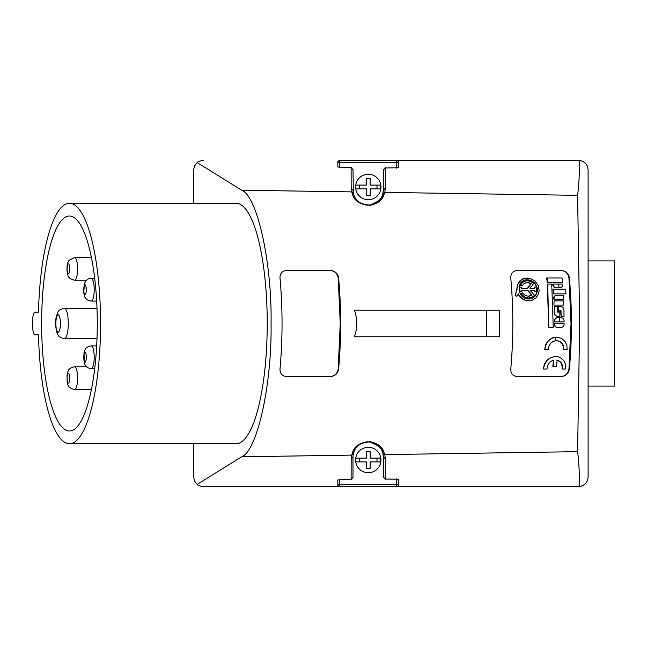 <?xml version="1.0" encoding="UTF-8"?>
<svg xmlns="http://www.w3.org/2000/svg" width="647" height="647" viewBox="0 0 647 647"><rect width="100%" height="100%" fill="white"/><g stroke="black" fill="none" stroke-linecap="round" stroke-linejoin="round"><path stroke-width="0.97" d="M38.48 334.879A120.213 31.113 -90 0 0 69.447 443.713A120.213 31.113 -90 0 0 100.56 323.5A120.213 31.113 -90 0 0 69.447 203.287A120.213 31.113 -90 0 0 38.48 312.121L35.294 312.121A11.379 2.944 -90 0 0 32.35 323.5A11.379 2.944 -90 0 0 35.294 334.879L38.48 334.879L35.294 334.879M69.447 443.713L236.115 443.713A120.213 31.113 -90 0 0 267.227 323.5A120.213 31.113 -90 0 0 236.115 203.287L69.447 203.287M193.72 477.082L193.72 443.713L193.736 477.68L194.626 481.133L197.181 484.409L241.663 456.79C257.223 451.266 272.112 383.76 271.053 323.5C272.112 263.24 257.223 195.734 241.663 190.21L197.181 162.591L194.626 165.867L193.736 169.32L193.72 203.287L193.72 169.918M353.294 193.024A15.172 15.172 0 0 1 352.987 190.016L351.184 188.156L351.612 191.884C352.89 193.485 352.081 204.096 370.375 205.301C383.412 202.252 383.485 195.095 384.803 192.394L577.593 195.337C579.033 183.829 579.607 172.207 579.316 160.464C584.678 161.297 587.605 164.451 588.107 169.918L588.107 477.082C587.605 482.549 584.678 485.703 579.316 486.536L396.603 486.56L578.628 486.56A9.479 9.479 0 0 0 583.093 485.444M577.593 195.337L579.672 323.5L577.593 451.663C579.033 463.171 579.607 474.793 579.316 486.536M577.593 451.663L384.803 454.606C383.485 451.905 383.412 444.732 370.351 441.699C352.073 442.928 352.89 453.515 351.612 455.116L241.663 456.79M385.248 479.411L385.313 458.836L384.803 454.606L382.854 453.223C383.744 449.6 379.425 445.832 369.898 441.917C353.658 442.985 354.451 452.277 353.359 453.668L352.987 456.984L351.184 458.844L351.612 455.116L353.359 453.668M383.331 477.065L385.248 479.006L398.495 479.257L398.495 484.668C398.803 485.379 398.172 486.01 396.603 486.56L339.715 486.56C338.13 486.002 337.499 485.371 337.823 484.668A1.892 1.892 0 0 0 339.715 486.56L203.198 486.56L339.715 486.56A1.892 1.892 0 0 1 337.823 484.668L337.823 479.961L351.119 479.419L352.987 477.486M578.628 160.44L396.603 160.44L579.316 160.464A9.479 9.479 0 0 1 583.093 161.556M398.398 161.734L398.495 162.332A1.892 1.892 0 0 0 396.603 160.44C398.172 160.99 398.803 161.621 398.495 162.332A1.892 1.892 0 0 0 396.603 160.44L339.715 160.44A1.892 1.892 0 0 0 337.823 162.332L337.92 161.734M396.603 168.139L396.603 162.332L398.495 162.332L398.495 167.743L385.248 167.994L383.331 169.935M385.248 167.589L385.313 188.164L384.803 192.394L382.854 193.776L383.331 190.016A15.172 15.172 0 0 1 382.854 193.776C383.736 197.392 379.425 201.16 369.914 205.083C353.666 204.031 354.451 194.723 353.359 193.332L352.987 169.134M354.402 336.772C357.556 327.924 357.556 319.076 354.402 310.228L499.33 310.228L499.33 336.772L354.402 336.772M569.368 277.992C568.6 273.487 565.907 270.964 561.272 270.406L517.317 270.406C512.836 270.964 510.653 273.495 510.766 277.992C513.492 308.328 513.492 338.672 510.766 369.008C510.653 373.505 512.836 376.036 517.317 376.594L561.272 376.594C565.907 376.036 568.6 373.513 569.368 369.008C572.094 338.672 572.094 308.328 569.368 277.992L568.956 277.992C568.187 273.495 565.478 270.964 560.852 270.406M338.607 277.992C337.831 273.495 335.138 270.964 330.504 270.406L286.556 270.406C282.076 270.964 279.892 273.487 279.997 277.992C282.723 308.328 282.723 338.672 279.997 369.008C279.892 373.513 282.076 376.036 286.556 376.594L330.504 376.594C335.138 376.036 337.831 373.505 338.607 369.008C341.333 338.672 341.333 308.328 338.607 277.992L338.187 277.992C337.419 273.495 334.717 270.964 330.083 270.406M382.757 194.132A15.172 15.172 0 0 1 353.359 193.332L351.612 191.884L241.663 190.21M337.92 485.266L337.823 484.668L339.715 484.668L339.715 479.556M97.276 323.5A107.507 27.829 -90 0 0 69.447 215.993A107.507 27.829 -90 0 0 41.626 323.5A107.507 27.829 -90 0 0 69.447 431.007A107.507 27.829 -90 0 0 97.276 323.5M352.987 477.866L352.987 456.984A15.172 15.172 0 0 1 382.757 452.868M557.002 295.267C555.086 295.477 554.091 296.561 554.018 298.534L554.058 299.472L563.529 299.472L563.319 295.267L556.606 295.267L562.914 295.267M330.083 376.594C334.717 376.036 337.419 373.505 338.187 369.008L340.257 323.363L338.187 277.992M560.852 376.594C565.478 376.036 568.187 373.505 568.956 369.008L571.026 323.363L568.956 277.992M556.695 360.088C560.456 361.309 562.259 363.897 562.097 367.868L561.992 369.008L565.713 369.008L565.656 364.722L564.313 361.252L560.472 357.654L557.738 356.691L554.803 356.529L550.807 357.645L547.313 360.217L544.774 364.099L543.318 369.008L544.353 364.132L546.869 360.258L550.783 357.467L555.708 356.489M543.731 369.008L547.03 369.008L547.127 367.868C547.669 363.897 549.893 361.309 553.808 360.088L553.274 366.728L552.861 366.728L553.395 360.193M547.16 282.666L546.747 277.992L547.16 277.992L547.572 282.666L547.16 282.666M548.802 327.479L547.273 284.065L547.686 284.065L548.802 327.479M552.724 284.534L553.096 284.065L552.724 284.534C553.031 286.484 554.164 287.575 556.129 287.802L559.283 287.802M563.699 321.882L554.616 321.882L564.087 321.882L564.087 320.944C563.885 318.963 562.825 317.871 560.9 317.677L557.746 317.677C555.83 317.871 554.786 318.963 554.616 320.944L554.616 321.882L554.22 320.944C554.398 318.963 555.441 317.871 557.35 317.677L560.504 317.677M517.163 289.379L515.069 295.226L516.88 296.399L518.304 293.787L520.042 296.528L522.42 298.712L525.283 300.168L528.195 300.734L532.287 300.151L535.878 297.96L538.296 294.482L539.153 290.786L538.215 285.505L534.859 280.919L529.958 278.339L524.709 278.315L520.932 280.208L517.964 284.259L515.473 295.226L516.88 296.399M516.759 289.379L517.333 284.866L519.581 281.081L523.067 278.711L527.24 278M528.793 300.75L525.785 300.434L522.752 299.181L520.148 297.094L518.126 294.239M556.291 340.565L559.259 341.284L561.774 343.274L563.157 345.935L563.391 349.663L567.096 349.663L566.877 345.433L565.114 341.519L561.539 338.389L556.59 337.152L552.012 338.171L548.421 340.791L546.173 344.236L544.717 349.663L545.534 344.843L548.227 340.581L552.037 337.993L556.59 337.152M554.228 324.212L554.616 323.282L554.228 324.212C554.406 326.201 555.458 327.285 557.366 327.479L560.528 327.479M553.363 293.867L553.064 289.201L553.476 289.201L553.363 293.867M559.784 310.673L560.998 310.673L561.111 316.278L560.609 310.673L559.784 310.673L559.89 316.278L557.334 316.278C555.417 316.084 554.342 314.992 554.123 313.011L554.342 306.476L554.123 313.011M557.334 316.278L559.501 316.278M558.49 306.476L558.644 312.072L557.423 312.072L558.248 312.072L558.094 306.476L560.658 306.476C562.583 306.67 563.666 307.762 563.909 309.743L564.038 316.278L561.111 316.278L563.65 316.278M554.058 299.472L553.614 298.534C553.695 296.561 554.689 295.477 556.606 295.267M553.897 305.077L554.123 300.871L553.897 305.077M352.987 169.514L351.119 167.581L337.823 167.039L337.823 162.332C337.499 161.629 338.13 160.998 339.715 160.44L339.715 162.332L337.823 162.332M35.294 312.121L38.48 312.121M557.423 312.072L557.269 306.476L554.342 306.476M380.735 186.983A12.455 12.455 0 0 0 380.59 185.082L370.173 185.082L376.999 185.082L376.999 188.875L380.59 188.875A12.455 12.455 0 0 0 380.735 186.983M370.173 188.875L370.173 195.701L370.173 188.875L380.59 188.875M380.978 460.017A12.705 12.705 0 0 0 368.28 447.312A12.705 12.705 0 0 0 355.575 460.017A12.705 12.705 0 0 0 368.28 472.722A12.705 12.705 0 0 0 380.978 460.017A12.705 12.705 0 0 0 368.28 447.312A12.705 12.705 0 0 0 355.575 460.017A12.705 12.705 0 0 0 368.28 472.722A12.705 12.705 0 0 0 380.978 460.017M382.943 453.579A15.172 15.172 0 0 1 383.331 456.984L383.331 477.47M588.107 398.471L588.107 386.073L614.65 386.073L614.65 260.927L588.107 260.927L588.107 248.529M385.313 458.836L383.331 456.984L382.854 453.223M486.504 336.772L486.504 310.228M380.735 460.017A12.455 12.455 0 0 0 380.59 458.125L370.173 458.125L376.999 458.125L376.999 461.918L380.59 461.918A12.455 12.455 0 0 0 380.735 460.017M383.331 169.53L383.331 190.016L385.313 188.164M522.202 285.966L520.204 285.052L520.414 284.631L522.186 282.48L525.097 280.984L527.491 280.733L524.596 281.283L522.242 282.796L520.609 285.052L522.202 285.966L523.763 283.944L526.051 282.755L528.696 282.634L531.26 283.604L527.685 288.465L521.498 288.465L521.401 287.098L519.646 287.098L519.953 291.651L521.708 291.651L521.619 290.285L527.806 290.285L532.036 295.145L529.618 296.116L526.965 296.002L524.798 295.024L522.258 292.792L520.795 293.698L522.016 295.283L524.418 297.078L527.224 297.952L528.664 298.024L524.814 297.078L520.795 293.698M532.036 295.145L528.373 296.197M531.64 295.145L527.402 290.285L521.619 290.285M528.664 298.024L531.874 297.345L534.535 295.38L530.103 290.285L534.81 290.285L534.899 291.651L536.654 291.651L536.347 287.098L534.592 287.098L534.689 288.465L529.982 288.465L533.726 283.378L530.807 281.413L527.491 280.733M522.663 292.792L521.199 293.698M527.41 279.819C533.209 280.474 536.533 283.685 537.39 289.46C537.22 295.153 534.325 298.316 528.704 298.93C516.832 299.294 515.578 279.35 527.41 279.819M553.096 284.065L562.567 284.065L562.599 284.534C562.591 286.484 561.62 287.575 559.687 287.802L556.129 287.802M556.533 287.802C554.568 287.575 553.436 286.484 553.128 284.534M549.19 327.479L553.25 327.479L551.745 284.065L547.686 284.065M547.572 282.666L562.453 282.666L562.041 277.992L547.16 277.992M553.274 366.728L556.574 366.728L557.107 360.088C560.86 361.309 562.664 363.897 562.518 367.868L562.413 369.008M554.293 305.077L563.763 305.077L563.594 300.871L554.123 300.871M530.103 290.285L534.406 290.285L534.899 291.651M529.982 288.465L534.285 288.465L534.592 287.098M527.434 282.553L530.847 283.604L527.281 288.465L521.498 288.465M521.304 291.651L519.549 291.651L519.646 287.098M526.998 279.819C538.983 279.35 540.447 299.286 528.308 298.93M201.662 486.439A9.479 9.479 0 0 0 203.198 486.56C199.575 486.018 197.57 485.299 197.181 484.409M351.184 188.156L351.111 167.193M398.495 484.668A1.892 1.892 0 0 1 396.603 486.56A1.892 1.892 0 0 0 398.495 484.668L396.603 484.668L396.603 478.861M351.111 479.807L351.184 458.844M557.73 316.278C555.805 316.084 554.738 314.992 554.511 313.011M553.767 293.867L565.947 293.867L565.648 289.201L553.476 289.201M557.366 327.479L560.917 327.479C562.841 327.285 563.893 326.201 564.087 324.212L564.087 323.282L554.616 323.282M557.763 327.479C555.846 327.285 554.803 326.201 554.616 324.212M545.114 349.663L548.413 349.663L548.866 346.347L550.613 343.266L553.29 341.276L556.485 340.565L559.647 341.276L562.17 343.274L563.553 345.935L563.796 349.663M515.473 295.226L515.069 295.226M531.26 283.604L530.847 283.604M520.609 285.052L520.204 285.052M197.181 162.591C197.57 161.701 199.575 160.982 203.198 160.44M380.978 186.983A12.705 12.705 0 0 0 368.28 174.278A12.705 12.705 0 0 0 355.575 186.983A12.705 12.705 0 0 0 368.28 199.688A12.705 12.705 0 0 0 380.978 186.983A12.705 12.705 0 0 0 368.28 174.278A12.705 12.705 0 0 0 355.575 186.983A12.705 12.705 0 0 0 368.28 199.688A12.705 12.705 0 0 0 380.978 186.983M366.38 458.125L366.38 451.299L366.38 458.125L359.554 458.125L359.554 461.918L366.38 461.918L366.38 468.743L370.173 468.743L370.173 461.918L380.59 461.918M355.971 458.125L359.554 458.125L355.971 458.125A12.455 12.455 0 0 0 355.971 461.918L359.554 461.918L355.971 461.918M366.38 185.082L366.38 178.257L366.38 185.082L359.554 185.082L359.554 188.875L366.38 188.875L366.38 195.701L370.173 195.701L366.38 195.701M355.971 185.082L359.554 185.082L355.971 185.082A12.455 12.455 0 0 0 355.971 188.875L359.554 188.875L355.971 188.875M370.173 461.918L370.173 468.743L366.38 468.743M366.38 451.299L370.173 451.299L366.38 451.299M366.38 461.918L359.554 461.918M380.59 458.125L376.999 458.125M370.173 458.125L370.173 451.299M366.38 178.257L370.173 178.257L366.38 178.257M366.38 188.875L359.554 188.875M380.59 185.082L376.999 185.082M370.173 185.082L370.173 178.257M583.481 161.774A9.479 9.479 0 0 1 586.133 164.128M586.392 164.484A9.479 9.479 0 0 1 587.266 166.028M588.107 169.918L588.107 239.083M588.107 407.917L588.107 477.082M555.15 337.249L555.183 340.621M559.332 321.882L559.323 317.677M558.927 287.802L558.822 284.065M338.187 369.008L338.607 369.008M568.956 369.008L569.368 369.008M339.715 486.56L339.715 484.668L396.603 484.668L396.603 486.56M554.018 298.534L553.614 298.534M543.836 367.868L543.423 367.868M562.518 367.868L562.097 367.868M339.715 167.444L339.715 162.332L396.603 162.332L396.603 160.44M59.856 329.105A8.718 2.256 90 0 1 56.677 330.18A8.718 2.256 90 0 1 56.394 317.895A8.718 2.256 90 0 1 59.581 316.82A8.718 2.256 90 0 1 59.856 329.105M64.352 338.672C57.446 337.2 58.246 334.92 56.718 332C55.399 326.145 55.262 320.985 56.321 316.529C58.505 310.924 57.316 310.253 64.352 308.328A15.172 3.922 90 0 1 67.911 317.087A15.172 3.922 90 0 1 67.361 333.254A15.172 3.922 90 0 1 64.352 338.672L96.993 338.672M74.631 389.518C65.565 387.496 67.466 381.956 67.021 375.737C68.105 371.313 67.425 368.297 74.631 366.76A11.379 2.944 90 0 1 77.381 382.215A11.379 2.944 90 0 1 74.631 389.518L91.413 389.518M69.593 379.902A4.933 1.278 90 0 1 67.943 382.741A4.933 1.278 90 0 1 67.207 376.376A4.933 1.278 90 0 1 68.857 373.537A4.933 1.278 90 0 1 69.593 379.902M67.167 270.139A4.933 1.278 90 0 1 68.072 264.097A4.933 1.278 90 0 1 69.633 267.583A4.933 1.278 90 0 1 68.728 273.624A4.933 1.278 90 0 1 67.167 270.139M74.631 280.24C67.288 278.283 68.218 276.463 66.965 270.583C66.989 263.078 67.369 263.669 69.035 260.361L74.631 257.482A11.379 2.944 90 0 1 77.47 265.917A11.379 2.944 90 0 1 74.631 280.24L86.536 280.24M85.825 353.44A4.933 1.278 90 0 1 86.011 360.371A4.933 1.278 90 0 1 84.215 361.099A4.933 1.278 90 0 1 84.029 354.168A4.933 1.278 90 0 1 85.825 353.44M91.251 368.644C86.197 367.682 85.744 366.42 84.304 363.064L84.021 352.494C85.145 349.679 84.983 347.01 91.251 345.894A11.379 2.944 90 0 1 93.103 348.426A11.379 2.944 90 0 1 94.025 361.066A11.379 2.944 90 0 1 91.251 368.644L94.705 368.644M84.328 285.594A4.933 1.278 90 0 1 86.091 287.05A4.933 1.278 90 0 1 85.719 293.867A4.933 1.278 90 0 1 83.948 292.42A4.933 1.278 90 0 1 84.328 285.594M91.251 301.106C83.997 299.763 84.733 296.067 83.706 292.719L84.563 283.208C87.919 277.563 89.1 278.954 91.251 278.356A11.379 2.944 90 0 1 94.074 286.5A11.379 2.944 90 0 1 92.853 299.27A11.379 2.944 90 0 1 91.251 301.106L96.662 301.106M74.631 257.482L91.413 257.482M91.251 278.356L94.705 278.356M64.352 308.328L96.993 308.328M91.251 345.894L96.662 345.894M74.631 366.76L86.536 366.76"/></g></svg>
